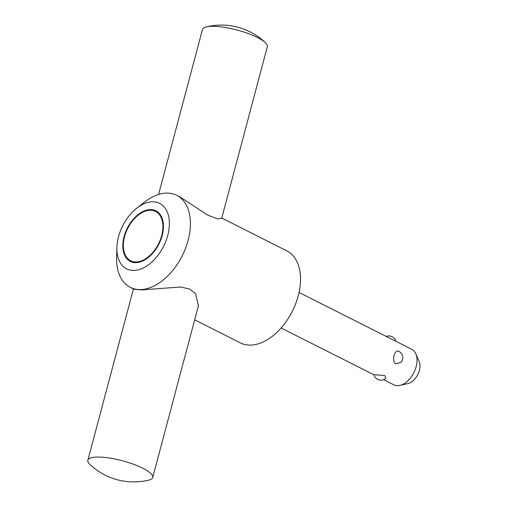 <?xml version="1.0" encoding="UTF-8"?>
<svg xmlns="http://www.w3.org/2000/svg" width="507" height="507" viewBox="0 0 507 507"><rect width="100%" height="100%" fill="white"/><g stroke="black" fill="none" stroke-linecap="round" stroke-linejoin="round"><path stroke-width="0.76" d="M116.876 247.644L116.61 257.543A51.543 32.144 -63.2 0 0 130.293 287.374A51.543 32.144 -63.2 0 0 140.667 289.586A51.543 32.144 -63.2 0 0 185.581 248.189A51.543 32.144 -63.2 0 0 176.709 195.328A51.543 32.144 -63.2 0 0 166.334 193.116A51.543 32.144 -63.2 0 0 144.59 202.059L136.782 208.155A36.681 22.878 -63.2 0 0 116.876 247.644A36.681 22.878 -63.2 0 0 133.994 270.446A36.681 22.878 -63.2 0 0 167.754 235.425A36.681 22.878 -63.2 0 0 152.258 201.792A36.681 22.878 -63.2 0 0 136.782 208.155M383.584 379.661L393.831 384.826A19.9 12.409 -63.2 0 0 397.837 385.681A19.9 12.409 -63.2 0 0 399.941 385.402A19.9 12.409 -63.2 0 0 413.87 372.645A19.9 12.409 -63.2 0 0 415.848 353.867A19.9 12.409 -63.2 0 0 411.747 349.291L299.035 292.457M373.976 374.73L384.686 375.484L385.852 378.222A7.193 7.193 0 0 1 373.976 374.73M194.675 319.835L240.394 342.89A51.543 32.144 -63.2 0 0 250.762 345.102A51.543 32.144 -63.2 0 0 295.676 303.712A51.543 32.144 -63.2 0 0 286.804 250.845L221.762 218.048M130.293 287.374L133.949 289.218L141.32 289.915L180.606 286.994L189.46 289.009L195.588 293.572L198.402 305.917L198.193 306.627M221.705 218.238L217.706 218.935L207.585 215.038L180.365 197.172L176.709 195.328M157.557 212.452A28.348 17.682 116.8 0 1 158.457 212.591M124.095 236.649A28.348 17.682 116.8 0 1 155.89 210.804A28.348 17.682 116.8 0 1 162.164 235.584A28.348 17.682 116.8 0 1 130.362 261.428A28.348 17.682 116.8 0 1 124.095 236.649M399.161 351.503L399.687 351.814A7.193 7.193 0 0 1 401.379 362.055L395.872 363.887C391.195 361.257 394.573 348.562 399.161 351.503M133.322 262.43A28.348 17.682 116.8 0 1 132.676 261.789M399.941 385.402L408.015 383.539A13.93 8.689 -63.2 0 0 417.762 374.61A13.93 8.689 -63.2 0 0 419.143 361.459L415.848 353.867M161.676 235.597A27.632 17.232 -63.2 0 0 155.567 211.451A27.632 17.232 -63.2 0 0 124.576 236.636A27.632 17.232 -63.2 0 0 130.686 260.788A27.632 17.232 -63.2 0 0 161.676 235.597M148.919 480.078A33.563 8.372 -165.1 0 0 152.721 477.505A33.563 8.372 -165.1 0 0 133.43 464.228A33.563 8.372 -165.1 0 0 96.862 457.061A33.563 8.372 -165.1 0 0 87.857 460.242A33.563 8.372 -165.1 0 0 89.872 464.368A63.527 63.527 0 0 0 148.919 480.078M158.577 194.46L202.47 29.495A33.563 8.372 14.9 0 1 206.267 26.922A33.563 8.372 14.9 0 1 211.476 26.313A33.563 8.372 14.9 0 1 265.319 42.632A33.563 8.372 14.9 0 1 267.335 46.758L221.648 218.466M374.001 374.825L281.119 327.991M395.834 341.268A7.193 7.193 0 0 0 386.252 336.433M159.103 213.232L155.567 211.451M134.222 262.569L130.686 260.788M152.721 477.505L198.573 305.189M265.319 42.632A63.527 63.527 0 0 0 206.267 26.922M87.857 460.242L133.43 288.952"/></g></svg>
